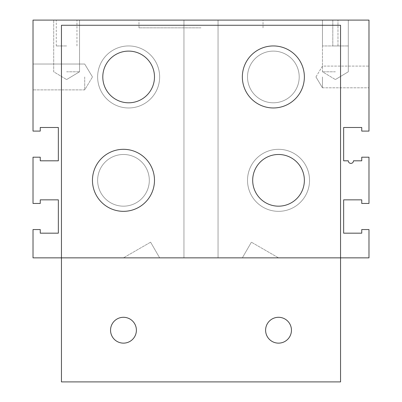 <?xml version="1.0" encoding="UTF-8"?>
<svg xmlns="http://www.w3.org/2000/svg" width="402" height="402" viewBox="0 0 402 402"><rect width="100%" height="100%" fill="white"/><g stroke="black" fill="none" stroke-linecap="round" stroke-linejoin="round"><path stroke-width="0.3" stroke-dasharray="2.01 1.51" d="M309.54 180.327A31.009 31.009 0 0 1 278.531 211.336A31.009 31.009 0 0 1 247.516 180.327A31.009 31.009 0 0 1 278.531 149.313A31.009 31.009 0 0 1 309.54 180.327A31.009 31.009 0 0 1 278.531 211.336A31.009 31.009 0 0 1 247.516 180.327A31.009 31.009 0 0 1 278.531 149.313A31.009 31.009 0 0 1 309.54 180.327M159.649 76.953A31.009 31.009 0 0 1 128.64 107.967A31.009 31.009 0 0 1 97.631 76.953A31.009 31.009 0 0 1 128.64 45.944A31.009 31.009 0 0 1 159.649 76.953A31.009 31.009 0 0 1 128.64 107.967A31.009 31.009 0 0 1 97.631 76.953A31.009 31.009 0 0 1 128.64 45.944A31.009 31.009 0 0 1 159.649 76.953M92.46 180.327A31.009 31.009 0 0 0 123.469 211.336A31.009 31.009 0 0 0 154.484 180.327A31.009 31.009 0 0 0 123.469 149.313A31.009 31.009 0 0 0 92.46 180.327M242.351 76.953A31.009 31.009 0 0 0 273.36 107.967A31.009 31.009 0 0 0 304.369 76.953A31.009 31.009 0 0 0 273.36 45.944A31.009 31.009 0 0 0 242.351 76.953M201 20.1L138.976 20.1L201 20.1M201 257.853L183.945 257.853L201 257.853M66.616 20.1L79.541 20.1L66.616 20.1M66.616 45.944L56.28 45.944L66.616 45.944M201 27.854L138.976 27.854L201 27.854M66.616 71.787L79.541 71.787L66.616 71.787M335.384 20.1L322.459 20.1L335.384 20.1M335.384 71.787L322.459 71.787L335.384 71.787M33.019 76.953L33.019 89.877L33.019 76.953M84.706 76.953L84.706 89.877L84.706 76.953M368.981 76.953L368.981 87.807L368.981 76.953M322.459 76.953L322.459 87.807L322.459 76.953M136.394 330.213A12.919 12.919 0 0 1 123.469 343.137A12.919 12.919 0 0 1 110.55 330.213A12.919 12.919 0 0 0 123.469 343.137A12.919 12.919 0 0 0 136.394 330.213A12.919 12.919 0 0 1 123.469 343.137A12.919 12.919 0 0 1 110.55 330.213A12.919 12.919 0 0 1 123.469 317.294A12.919 12.919 0 0 1 136.394 330.213A12.919 12.919 0 0 0 123.469 317.294A12.919 12.919 0 0 0 110.55 330.213A12.919 12.919 0 0 1 123.469 317.294A12.919 12.919 0 0 1 136.394 330.213M291.45 330.213A12.919 12.919 0 0 1 278.531 343.137A12.919 12.919 0 0 1 265.606 330.213A12.919 12.919 0 0 0 278.531 343.137A12.919 12.919 0 0 0 291.45 330.213A12.919 12.919 0 0 1 278.531 343.137A12.919 12.919 0 0 1 265.606 330.213A12.919 12.919 0 0 1 278.531 317.294A12.919 12.919 0 0 1 291.45 330.213A12.919 12.919 0 0 0 278.531 317.294A12.919 12.919 0 0 0 265.606 330.213A12.919 12.919 0 0 1 278.531 317.294A12.919 12.919 0 0 1 291.45 330.213M247.516 76.953A25.844 25.844 0 0 1 273.36 51.109A25.844 25.844 0 0 1 299.204 76.953A25.844 25.844 0 0 1 273.36 102.796A25.844 25.844 0 0 1 247.516 76.953A25.844 25.844 0 0 1 273.36 51.109A25.844 25.844 0 0 1 299.204 76.953A25.844 25.844 0 0 1 273.36 102.796A25.844 25.844 0 0 1 247.516 76.953A25.844 25.844 0 0 1 273.36 51.109A25.844 25.844 0 0 1 299.204 76.953A25.844 25.844 0 0 1 273.36 102.796A25.844 25.844 0 0 1 247.516 76.953A25.844 25.844 0 0 1 273.36 51.109A25.844 25.844 0 0 1 299.204 76.953A25.844 25.844 0 0 1 273.36 102.796A25.844 25.844 0 0 1 247.516 76.953M97.631 180.327A25.844 25.844 0 0 1 123.469 154.484A25.844 25.844 0 0 1 149.313 180.327A25.844 25.844 0 0 1 123.469 206.171A25.844 25.844 0 0 1 97.631 180.327A25.844 25.844 0 0 1 123.469 154.484A25.844 25.844 0 0 1 149.313 180.327A25.844 25.844 0 0 1 123.469 206.171A25.844 25.844 0 0 1 97.631 180.327A25.844 25.844 0 0 1 123.469 154.484A25.844 25.844 0 0 1 149.313 180.327A25.844 25.844 0 0 1 123.469 206.171A25.844 25.844 0 0 1 97.631 180.327A25.844 25.844 0 0 1 123.469 154.484A25.844 25.844 0 0 1 149.313 180.327A25.844 25.844 0 0 1 123.469 206.171A25.844 25.844 0 0 1 97.631 180.327M304.369 180.327A25.844 25.844 0 0 0 278.531 154.484A25.844 25.844 0 0 0 252.687 180.327A25.844 25.844 0 0 0 278.531 206.171A25.844 25.844 0 0 0 304.369 180.327A25.844 25.844 0 0 0 278.531 154.484A25.844 25.844 0 0 0 252.687 180.327A25.844 25.844 0 0 0 278.531 206.171A25.844 25.844 0 0 0 304.369 180.327A25.844 25.844 0 0 0 278.531 154.484A25.844 25.844 0 0 0 252.687 180.327A25.844 25.844 0 0 0 278.531 206.171A25.844 25.844 0 0 0 304.369 180.327M154.484 76.953A25.844 25.844 0 0 0 128.64 51.109A25.844 25.844 0 0 0 102.796 76.953A25.844 25.844 0 0 0 128.64 102.796A25.844 25.844 0 0 0 154.484 76.953A25.844 25.844 0 0 0 128.64 51.109A25.844 25.844 0 0 0 102.796 76.953A25.844 25.844 0 0 0 128.64 102.796A25.844 25.844 0 0 0 154.484 76.953A25.844 25.844 0 0 0 128.64 51.109A25.844 25.844 0 0 0 102.796 76.953A25.844 25.844 0 0 0 128.64 102.796A25.844 25.844 0 0 0 154.484 76.953M150.604 242.19L123.469 257.853L150.604 242.19L159.649 257.853L242.351 257.853L251.396 242.19L242.351 257.853L159.649 257.853L150.604 242.19M33.019 257.853L123.469 257.853L61.451 257.853L61.451 381.9L340.549 381.9L340.549 257.853L61.451 257.853L340.549 257.853L340.549 25.271L61.451 25.271L61.451 257.853L368.981 257.853L368.981 229.557L361.745 229.557L361.745 233.175L343.655 233.175L343.655 199.839L361.745 199.839L361.745 203.457L368.981 203.457L368.981 157.197L361.745 157.197L361.745 160.815L353.479 160.815A2.583 2.583 0 0 1 350.896 163.398A2.583 2.583 0 0 1 348.308 160.815L343.655 160.815L343.655 127.479L361.745 127.479L361.745 131.097L368.981 131.097L368.981 20.1L33.019 20.1L33.019 131.097L40.255 131.097L40.255 127.479L58.345 127.479L58.345 160.815L40.255 160.815L40.255 157.197L33.019 157.197L33.019 203.457L40.255 203.457L40.255 199.839L58.345 199.839L58.345 233.175L40.255 233.175L40.255 229.557L33.019 229.557L33.019 257.853M278.531 257.853L251.396 242.19L278.531 257.853M61.451 25.271L61.451 381.9L340.549 381.9L340.549 25.271L61.451 25.271L61.451 381.9L340.549 381.9L340.549 25.271L61.451 25.271M332.801 20.1L322.459 20.1L332.801 20.1L332.801 45.944L322.459 45.944L337.966 45.944L332.801 45.944L332.801 20.1M337.966 45.944L348.303 45.944L337.966 45.944L337.966 20.1L337.966 45.944M183.945 257.853L183.945 20.1L183.945 257.853M56.28 45.944L56.28 20.1M138.976 27.854L138.976 20.1M53.697 71.787L53.697 20.1L53.697 71.787L66.616 79.551L53.697 71.787M322.459 71.787L322.459 20.1L322.459 71.787L335.384 79.551L322.459 71.787M84.706 89.877L33.019 89.877L84.706 89.877L92.47 76.953L84.706 89.877M322.459 87.807L368.981 87.807L322.459 87.807L315.942 76.953L322.459 87.807M315.942 76.953L322.459 66.099L368.981 66.099L322.459 66.099L315.942 76.953M92.47 76.953L84.706 64.034L33.019 64.034L84.706 64.034L92.47 76.953M335.384 79.551L348.303 71.787L348.303 20.1L348.303 71.787L335.384 79.551M66.616 79.551L79.541 71.787L79.541 20.1L79.541 71.787L66.616 79.551M263.024 27.854L263.024 20.1M76.953 45.944L76.953 20.1M322.459 45.944L322.459 20.1M348.303 45.944L348.303 20.1M218.055 257.853L218.055 20.1L218.055 257.853"/><path stroke-width="0.6" d="M92.46 180.327A31.009 31.009 0 0 0 123.469 211.336A31.009 31.009 0 0 0 154.484 180.327A31.009 31.009 0 0 0 123.469 149.313A31.009 31.009 0 0 0 92.46 180.327M242.351 76.953A31.009 31.009 0 0 0 273.36 107.967A31.009 31.009 0 0 0 304.369 76.953A31.009 31.009 0 0 0 273.36 45.944A31.009 31.009 0 0 0 242.351 76.953M110.55 330.213A12.919 12.919 0 0 0 123.469 343.137A12.919 12.919 0 0 0 136.394 330.213A12.919 12.919 0 0 0 123.469 317.294A12.919 12.919 0 0 0 110.55 330.213M265.606 330.213A12.919 12.919 0 0 0 278.531 343.137A12.919 12.919 0 0 0 291.45 330.213A12.919 12.919 0 0 0 278.531 317.294A12.919 12.919 0 0 0 265.606 330.213M304.369 180.327A25.844 25.844 0 0 0 278.531 154.484A25.844 25.844 0 0 0 252.687 180.327A25.844 25.844 0 0 0 278.531 206.171A25.844 25.844 0 0 0 304.369 180.327M154.484 76.953A25.844 25.844 0 0 0 128.64 51.109A25.844 25.844 0 0 0 102.796 76.953A25.844 25.844 0 0 0 128.64 102.796A25.844 25.844 0 0 0 154.484 76.953M33.019 257.853L61.451 257.853L61.451 381.9L340.549 381.9L340.549 257.853L368.981 257.853L368.981 229.557L361.745 229.557L361.745 233.175L343.655 233.175L343.655 199.839L361.745 199.839L361.745 203.457L368.981 203.457L368.981 157.197L361.745 157.197L361.745 160.815L353.479 160.815A2.583 2.583 0 0 1 350.896 163.398A2.583 2.583 0 0 1 348.308 160.815L343.655 160.815L343.655 127.479L361.745 127.479L361.745 131.097L368.981 131.097L368.981 20.1L33.019 20.1L33.019 131.097L40.255 131.097L40.255 127.479L58.345 127.479L58.345 160.815L40.255 160.815L40.255 157.197L33.019 157.197L33.019 203.457L40.255 203.457L40.255 199.839L58.345 199.839L58.345 233.175L40.255 233.175L40.255 229.557L33.019 229.557L33.019 257.853M340.549 257.853L61.451 257.853L61.451 25.271L340.549 25.271L340.549 257.853"/></g></svg>

